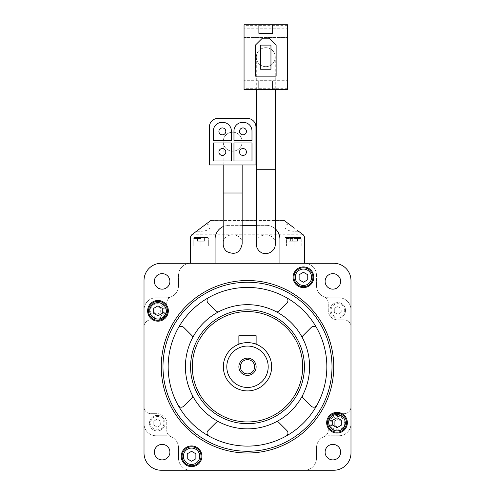 <?xml version="1.0" encoding="UTF-8"?>
<svg xmlns="http://www.w3.org/2000/svg" width="495" height="495" viewBox="0 0 495 495"><rect width="100%" height="100%" fill="white"/><g stroke="black" fill="none" stroke-linecap="round" stroke-linejoin="round"><path stroke-width="0.37" stroke-dasharray="2.48 1.86" d="M272.683 89.601L272.683 80.976L258.885 80.976L258.885 89.601M258.885 24.75L258.885 33.375L272.683 33.375L272.683 24.75M262.331 38.202L255.432 45.101L255.432 76.15L276.13 76.15L276.13 45.101L269.231 38.202L262.331 38.202M275.269 57.173A9.485 9.485 0 0 0 261.038 48.962A9.485 9.485 0 0 0 261.038 65.39A9.485 9.485 0 0 0 275.269 57.173A9.485 9.485 0 0 0 265.784 47.687A9.485 9.485 0 0 0 256.299 57.173A9.485 9.485 0 0 0 265.784 66.664A9.485 9.485 0 0 0 275.269 57.173A9.485 9.485 0 0 0 265.784 47.687A9.485 9.485 0 0 0 256.299 57.173A9.485 9.485 0 0 0 265.784 66.664A9.485 9.485 0 0 0 275.269 57.173L275.269 89.601M242.154 141.688A9.485 9.485 0 0 0 227.923 133.471A9.485 9.485 0 0 0 227.923 149.905A9.485 9.485 0 0 0 242.154 141.688A9.485 9.485 0 0 0 232.669 132.202A9.485 9.485 0 0 0 223.183 141.688A9.485 9.485 0 0 0 232.669 151.173A9.485 9.485 0 0 0 242.154 141.688A9.485 9.485 0 0 0 232.669 132.202A9.485 9.485 0 0 0 223.183 141.688A9.485 9.485 0 0 0 232.669 151.173A9.485 9.485 0 0 0 242.154 141.688L242.154 164.971M286.444 246.034L300.106 246.034L286.444 246.034L286.444 238.491C284.458 237.322 284.458 237.322 286.444 238.491C284.458 237.322 284.458 237.322 286.444 238.491L286.444 246.034M294.067 231.264L294.067 246.034L294.067 227.923L294.067 246.034L301.826 246.034L284.928 246.034L294.067 246.034L294.067 227.923L284.928 221.067L303.039 234.649A3.446 3.446 0 0 1 304.419 237.408A3.446 3.446 0 0 0 303.039 234.649A3.446 3.446 0 0 1 304.419 237.408A3.446 3.446 0 0 0 303.039 234.649L298.516 231.264L294.067 231.264C288.529 231.01 285.479 229.643 284.928 227.149C285.002 225.782 286.24 224.681 288.628 223.845L303.188 234.772L304.419 237.408L304.419 246.034L294.067 246.034L304.419 246.034L294.067 246.034L304.419 246.034L304.419 237.408L304.419 263.284L333.735 263.284A17.245 17.245 0 0 1 350.986 280.529L350.986 309.851A12.072 12.072 0 0 0 338.914 297.773L328.562 297.773L338.914 297.773A12.072 12.072 0 0 1 350.986 309.851L350.986 326.756A6.899 6.899 0 0 0 344.087 319.857L337.745 319.857L344.087 319.857A6.899 6.899 0 0 1 350.986 326.756L350.986 453.005A17.245 17.245 0 0 1 333.735 470.25L304.419 470.25A12.072 12.072 0 0 0 316.491 458.178L316.491 447.827A12.072 12.072 0 0 1 323.978 436.658A6.899 6.899 0 0 0 328.259 430.279L328.259 423.157L328.259 430.279A6.899 6.899 0 0 1 323.978 436.658A12.072 12.072 0 0 1 328.562 435.755A12.072 12.072 0 0 0 316.491 447.827L316.491 458.178A12.072 12.072 0 0 1 304.419 470.25L161.265 470.25A17.245 17.245 0 0 1 144.014 453.005L144.014 423.683A12.072 12.072 0 0 0 156.086 435.755L166.438 435.755L156.086 435.755A12.072 12.072 0 0 1 144.014 423.683L144.014 406.772A6.899 6.899 0 0 0 150.913 413.671L157.255 413.671L150.913 413.671A6.899 6.899 0 0 1 144.014 406.772L144.014 280.529A17.245 17.245 0 0 1 161.265 263.284L304.419 263.284A12.072 12.072 0 0 1 316.491 275.356A12.072 12.072 0 0 0 304.419 263.284M190.581 263.284A12.072 12.072 0 0 0 178.509 275.356A12.072 12.072 0 0 1 190.581 263.284L190.581 237.408L191.812 234.772L196.484 231.264L200.933 231.264L200.933 246.034L200.933 227.923L200.933 246.034L208.692 246.034L193.174 246.034L210.072 246.034L190.581 246.034L210.072 246.034L190.581 246.034L190.581 237.408L190.581 246.034L200.933 246.034L200.933 227.923L191.961 234.649A3.446 3.446 0 0 0 190.581 237.408A3.446 3.446 0 0 1 191.961 234.649A3.446 3.446 0 0 0 190.581 237.408A3.446 3.446 0 0 1 191.961 234.649L211.012 220.467L283.988 220.467L211.012 220.467M279.923 263.284L279.923 239.135A13.798 13.798 0 0 0 266.124 225.336L228.876 225.336A13.798 13.798 0 0 0 215.078 239.135L215.078 263.284M275.269 220.164L256.299 220.164M242.154 220.164L223.183 220.164M190.581 246.034L190.581 237.408M288.628 223.845L283.988 220.467M271.644 366.764A24.144 24.144 0 0 0 247.5 342.62A24.144 24.144 0 0 0 223.356 366.764A24.144 24.144 0 0 0 247.5 390.914A24.144 24.144 0 0 0 271.644 366.764M238.875 344.211C238.355 342.478 256.633 342.472 256.125 344.211C256.645 342.478 238.367 342.472 238.875 344.211L238.875 335.721L256.125 335.721L256.125 344.211M334.298 312.364L337.745 314.356L341.197 312.364L337.745 314.356L334.298 312.364L334.298 308.385L334.298 312.364M341.197 312.364L341.197 308.385L337.745 306.393L334.298 308.385L337.745 306.393L341.197 308.385L341.197 312.364M334.298 425.149L337.745 427.142L341.197 425.149L337.745 427.142L334.298 425.149L334.298 421.165L334.298 425.149M341.197 425.149L341.197 421.165L337.745 419.172L334.298 421.165L337.745 419.172L341.197 421.165L341.197 425.149M153.803 425.149L157.255 427.142L160.702 425.149L157.255 427.142L153.803 425.149L153.803 421.165L153.803 425.149M160.702 425.149L160.702 421.165L157.255 419.172L153.803 421.165L157.255 419.172L160.702 421.165L160.702 425.149M153.803 312.364L157.255 314.356L160.702 312.364L157.255 314.356L153.803 312.364L153.803 308.385L153.803 312.364M160.702 312.364L160.702 308.385L157.255 306.393L153.803 308.385L157.255 306.393L160.702 308.385L160.702 312.364M316.775 328.092A3.446 3.446 0 0 0 311.324 327.337L303.28 335.375A3.446 3.446 0 0 0 302.284 337.541A62.092 62.092 0 0 1 302.284 395.988A3.446 3.446 0 0 0 303.28 398.159L311.324 406.197A3.446 3.446 0 0 0 316.775 405.442A79.336 79.336 0 0 0 286.172 297.489A3.446 3.446 0 0 1 286.933 302.94L278.889 310.984A3.446 3.446 0 0 1 276.724 311.98A62.092 62.092 0 0 0 192.716 395.988A3.446 3.446 0 0 1 191.72 398.159L183.676 406.197A3.446 3.446 0 0 1 178.225 405.442A79.336 79.336 0 0 1 178.225 328.092A3.446 3.446 0 0 1 183.676 327.337L191.72 335.375A3.446 3.446 0 0 1 192.716 337.541M286.172 436.039A3.446 3.446 0 0 0 286.933 430.588L278.889 422.551A3.446 3.446 0 0 0 276.724 421.548A62.092 62.092 0 0 1 218.276 421.548A3.446 3.446 0 0 0 216.111 422.551L208.067 430.588A3.446 3.446 0 0 0 208.828 436.039A79.336 79.336 0 0 0 316.775 405.442M344.087 413.671A6.899 6.899 0 0 0 350.986 406.772A6.899 6.899 0 0 1 344.087 413.671L337.745 413.671A9.485 9.485 0 0 0 328.259 423.157A9.485 9.485 0 0 1 337.745 413.671L344.087 413.671M178.509 458.178A12.072 12.072 0 0 0 190.581 470.25A12.072 12.072 0 0 1 178.509 458.178L178.509 447.827A12.072 12.072 0 0 0 166.438 435.755A12.072 12.072 0 0 1 178.509 447.827L178.509 458.178M166.741 430.279A6.899 6.899 0 0 0 171.022 436.658A6.899 6.899 0 0 1 166.741 430.279L166.741 423.157A9.485 9.485 0 0 0 157.255 413.671A9.485 9.485 0 0 1 166.741 423.157L166.741 430.279M150.913 319.857A6.899 6.899 0 0 0 144.014 326.756A6.899 6.899 0 0 1 150.913 319.857L157.255 319.857A9.485 9.485 0 0 0 166.741 310.371L166.741 303.256A6.899 6.899 0 0 1 171.022 296.87A12.072 12.072 0 0 0 178.509 285.702L178.509 275.356L178.509 285.702A12.072 12.072 0 0 1 166.438 297.773L156.086 297.773A12.072 12.072 0 0 0 144.014 309.851A12.072 12.072 0 0 1 156.086 297.773L166.438 297.773A12.072 12.072 0 0 0 171.022 296.87A6.899 6.899 0 0 0 166.741 303.256L166.741 310.371A9.485 9.485 0 0 1 157.255 319.857L150.913 319.857M316.491 285.702L316.491 275.356L316.491 285.702A12.072 12.072 0 0 0 328.562 297.773A12.072 12.072 0 0 1 316.491 285.702M328.259 303.256A6.899 6.899 0 0 0 323.978 296.87A6.899 6.899 0 0 1 328.259 303.256L328.259 310.371A9.485 9.485 0 0 0 337.745 319.857A9.485 9.485 0 0 1 328.259 310.371L328.259 303.256M333.735 366.764A86.235 86.235 0 0 0 247.5 280.529A86.235 86.235 0 0 0 161.265 366.764A86.235 86.235 0 0 0 247.5 453.005A86.235 86.235 0 0 0 333.735 366.764M154.366 452.133A7.759 7.759 0 0 1 166.011 445.413A7.759 7.759 0 0 1 166.011 458.859A7.759 7.759 0 0 1 154.366 452.133M338.914 435.755L328.562 435.755L338.914 435.755A12.072 12.072 0 0 0 350.986 423.683A12.072 12.072 0 0 1 338.914 435.755M325.11 452.133A7.759 7.759 0 0 1 336.749 445.413A7.759 7.759 0 0 1 336.749 458.859A7.759 7.759 0 0 1 325.11 452.133M325.11 281.395A7.759 7.759 0 0 1 336.749 274.675A7.759 7.759 0 0 1 336.749 288.115A7.759 7.759 0 0 1 325.11 281.395M154.366 281.395A7.759 7.759 0 0 1 166.011 274.675A7.759 7.759 0 0 1 166.011 288.115A7.759 7.759 0 0 1 154.366 281.395M192.716 395.988A62.092 62.092 0 0 0 218.276 421.548M276.724 421.548A62.092 62.092 0 0 0 302.284 395.988M302.284 337.541A62.092 62.092 0 0 0 276.724 311.98M218.276 311.98A3.446 3.446 0 0 1 216.111 310.984L208.067 302.94A3.446 3.446 0 0 1 208.828 297.489A79.336 79.336 0 0 1 286.172 297.489M178.225 405.442A79.336 79.336 0 0 0 208.828 436.039M208.828 297.489A79.336 79.336 0 0 0 178.225 328.092M192.308 366.764A55.193 55.193 0 0 1 275.096 318.966A55.193 55.193 0 0 1 275.096 414.562A55.193 55.193 0 0 1 192.308 366.764M293.089 277.25A10.345 10.345 0 0 1 308.608 268.29A10.345 10.345 0 0 1 308.608 286.215A10.345 10.345 0 0 1 293.089 277.25M293.95 277.25A9.485 9.485 0 0 1 308.181 269.039A9.485 9.485 0 0 1 308.181 285.466A9.485 9.485 0 0 1 293.95 277.25M326.669 422.699A10.345 10.345 0 0 1 342.187 413.74A10.345 10.345 0 0 1 342.187 431.665A10.345 10.345 0 0 1 326.669 422.699M327.529 422.699A9.485 9.485 0 0 1 341.76 414.488A9.485 9.485 0 0 1 341.76 430.916A9.485 9.485 0 0 1 327.529 422.699M147.634 310.829A10.345 10.345 0 0 1 163.158 301.87A10.345 10.345 0 0 1 163.158 319.795A10.345 10.345 0 0 1 147.634 310.829M148.5 310.829A9.485 9.485 0 0 1 162.731 302.618A9.485 9.485 0 0 1 162.731 319.046A9.485 9.485 0 0 1 148.5 310.829M181.22 456.279A10.345 10.345 0 0 1 196.738 447.319A10.345 10.345 0 0 1 196.738 465.244A10.345 10.345 0 0 1 181.22 456.279M182.08 456.279A9.485 9.485 0 0 1 196.311 448.068A9.485 9.485 0 0 1 196.311 464.496A9.485 9.485 0 0 1 182.08 456.279M299.122 274.762L299.122 279.743L303.435 282.23L307.748 279.743L307.748 274.762L303.435 272.275L299.122 274.762M187.252 453.791L187.252 458.772L191.565 461.26L195.878 458.772L195.878 453.791L191.565 451.304L187.252 453.791M153.673 308.342L153.673 313.323L157.985 315.81L162.298 313.323L162.298 308.342L157.985 305.854L153.673 308.342M332.702 420.212L332.702 425.193L337.015 427.68L341.327 425.193L341.327 420.212L337.015 417.724L332.702 420.212M345.51 310.371A7.759 7.759 0 0 0 333.865 303.652A7.759 7.759 0 0 0 333.865 317.097A7.759 7.759 0 0 0 345.51 310.371A7.759 7.759 0 0 0 333.865 303.652A7.759 7.759 0 0 0 333.865 317.097A7.759 7.759 0 0 0 345.51 310.371M165.014 310.371A7.759 7.759 0 0 0 153.376 303.652A7.759 7.759 0 0 0 153.376 317.097A7.759 7.759 0 0 0 165.014 310.371A7.759 7.759 0 0 0 153.376 303.652A7.759 7.759 0 0 0 153.376 317.097A7.759 7.759 0 0 0 165.014 310.371M165.014 423.157A7.759 7.759 0 0 0 153.376 416.437A7.759 7.759 0 0 0 153.376 429.877A7.759 7.759 0 0 0 165.014 423.157A7.759 7.759 0 0 0 153.376 416.437A7.759 7.759 0 0 0 153.376 429.877A7.759 7.759 0 0 0 165.014 423.157M345.51 423.157A7.759 7.759 0 0 0 333.865 416.437A7.759 7.759 0 0 0 333.865 429.877A7.759 7.759 0 0 0 345.51 423.157A7.759 7.759 0 0 0 333.865 416.437A7.759 7.759 0 0 0 333.865 429.877A7.759 7.759 0 0 0 345.51 423.157M240.372 366.764A7.128 7.128 0 0 1 251.064 360.589A7.128 7.128 0 0 1 251.064 372.939A7.128 7.128 0 0 1 240.372 366.764M200.933 231.264C206.471 231.01 209.521 229.643 210.072 227.149C209.998 225.782 208.76 224.681 206.372 223.845M275.269 228.801A13.798 13.798 0 0 0 266.124 225.336L256.299 225.336M242.154 225.336L228.876 225.336A13.798 13.798 0 0 0 223.183 226.568M242.148 244.047C242.754 231.759 222.589 231.747 223.183 244.047M275.263 244.128C275.857 231.877 255.717 231.864 256.299 244.128M292.341 237.408L299.029 237.408L285.658 237.408L295.793 237.408L288.894 237.408L292.341 237.408L292.341 241.207L295.793 241.207L295.793 237.408L295.793 241.207L292.341 241.207L292.341 237.408M200.933 237.408L207.615 237.408L194.25 237.408L207.615 237.408L194.25 237.408L204.379 237.408L197.48 237.408L200.933 237.408L200.933 241.207L204.379 241.207L204.379 237.408L204.379 241.207L200.933 241.207L200.933 237.408L200.933 241.207L197.48 241.207L197.48 237.408L197.48 241.207L204.379 241.207L204.379 237.408L204.379 241.207L200.933 241.207L200.933 237.408M294.067 237.408L300.75 237.408L287.385 237.408L297.52 237.408L290.621 237.408L294.067 237.408L294.067 241.207L297.52 241.207L297.52 237.408L297.52 241.207L294.067 241.207L294.067 237.408M288.894 241.207L288.894 237.408L288.894 241.207L292.341 241.207L288.894 241.207M290.621 241.207L290.621 237.408L290.621 241.207L294.067 241.207L290.621 241.207M197.48 241.207L197.48 237.408L197.48 241.207L200.933 241.207L197.48 241.207M218.004 118.404A8.625 8.625 0 0 0 209.385 127.029L209.385 164.971L255.952 164.971L255.952 127.029A8.625 8.625 0 0 0 247.327 118.404L218.004 118.404M231.375 142.981L213.351 142.981L213.351 161.005L231.375 161.005L231.375 142.981M225.813 151.99A3.446 3.446 0 0 0 220.64 149.001A3.446 3.446 0 0 0 220.64 154.978A3.446 3.446 0 0 0 225.813 151.99M251.986 142.981L233.962 142.981L233.962 161.005L251.986 161.005L251.986 142.981M246.423 151.99A3.446 3.446 0 0 0 241.251 149.001A3.446 3.446 0 0 0 241.251 154.978A3.446 3.446 0 0 0 246.423 151.99M221.977 122.37A8.625 8.625 0 0 0 213.351 130.996L213.351 140.394L231.375 140.394L231.375 130.996A8.625 8.625 0 0 0 222.75 122.37L221.977 122.37M225.807 131.385A3.446 3.446 0 0 0 220.634 128.397A3.446 3.446 0 0 0 220.634 134.374A3.446 3.446 0 0 0 225.807 131.385M242.587 122.37A8.625 8.625 0 0 0 233.962 130.996L233.962 140.394L251.986 140.394L251.986 130.996A8.625 8.625 0 0 0 243.361 122.37L242.587 122.37M246.423 131.385A3.446 3.446 0 0 0 241.244 128.397A3.446 3.446 0 0 0 241.244 134.374A3.446 3.446 0 0 0 246.423 131.385M287.515 28.196L287.515 37.515L244.054 37.515L287.515 37.515L287.515 76.836L244.054 76.836L287.515 76.836L244.054 76.836L287.515 76.836L287.515 80.289L244.054 80.289L287.515 80.289L287.515 89.601L244.054 89.601L287.515 89.601L287.515 76.836L287.515 89.601L244.054 89.601L244.054 24.75L244.054 37.515L244.054 24.75L287.515 24.75L244.054 24.75L287.515 24.75L287.515 37.515L244.054 37.515L287.515 37.515L287.515 34.062L244.054 34.062L287.515 34.062L287.515 24.75L287.515 28.196L244.054 28.196M287.515 86.149L244.054 86.149M270.957 45.101L260.605 45.101L260.605 69.251L270.957 69.251L270.957 45.101M344.427 310.371A6.683 6.683 0 0 0 334.403 304.586A6.683 6.683 0 0 0 334.403 316.163A6.683 6.683 0 0 0 344.427 310.371M344.427 423.157A6.683 6.683 0 0 0 334.403 417.372A6.683 6.683 0 0 0 334.403 428.948A6.683 6.683 0 0 0 344.427 423.157M163.938 423.157A6.683 6.683 0 0 0 153.914 417.372A6.683 6.683 0 0 0 153.914 428.948A6.683 6.683 0 0 0 163.938 423.157M163.938 310.371A6.683 6.683 0 0 0 153.914 304.586A6.683 6.683 0 0 0 153.914 316.163A6.683 6.683 0 0 0 163.938 310.371M190.581 237.916L304.419 237.916M191.812 234.772L303.188 234.772M286.444 238.491L300.106 238.491L286.444 238.491M200.933 238.491L193.174 238.491L200.933 238.491M294.067 238.491L301.826 238.491L294.067 238.491M275.269 169.717L256.299 169.717M242.154 193.001L223.183 193.001M287.515 88.71L244.054 88.71M287.515 25.641L244.054 25.641M285.658 237.408L284.928 237.699L284.928 221.067M210.072 227.149L210.072 221.067M284.928 246.034L284.928 227.149M300.106 246.034L300.106 238.491L299.029 237.408M208.692 238.491L207.615 237.408L208.692 238.491L208.692 246.034L208.692 238.491M193.174 238.491L194.25 237.408L193.174 238.491L193.174 246.034L193.174 238.491M301.826 246.034L301.826 238.491L300.75 237.408M286.308 246.034L286.308 238.491L287.385 237.408M256.299 89.601L256.299 57.173M223.183 164.971L223.183 141.688"/><path stroke-width="0.74" d="M272.683 24.75L287.515 24.75L287.515 89.601L272.683 89.601L272.683 80.976L258.885 80.976L258.885 89.601L244.054 89.601L244.054 24.75L258.885 24.75L258.885 33.375L272.683 33.375L272.683 24.75L258.885 24.75M251.986 142.981L233.962 142.981L233.962 161.005L251.986 161.005L251.986 142.981M231.375 142.981L213.351 142.981L213.351 161.005L231.375 161.005L231.375 142.981M218.004 118.404A8.625 8.625 0 0 0 209.385 127.029L209.385 164.971L255.952 164.971L255.952 127.029A8.625 8.625 0 0 0 247.327 118.404L218.004 118.404M213.351 130.996L213.351 140.394L231.375 140.394L231.375 130.996A8.625 8.625 0 0 0 222.75 122.37L221.977 122.37A8.625 8.625 0 0 0 213.351 130.996M233.962 130.996L233.962 140.394L251.986 140.394L251.986 130.996A8.625 8.625 0 0 0 243.361 122.37L242.587 122.37A8.625 8.625 0 0 0 233.962 130.996M304.419 263.284L304.419 237.408A3.446 3.446 0 0 0 303.039 234.649L298.516 231.264M200.933 227.923L191.961 234.649A3.446 3.446 0 0 0 190.581 237.408L190.581 263.284M223.183 220.164L212.429 220.164A3.446 3.446 0 0 0 210.363 220.85L196.484 231.264M333.735 263.284L161.265 263.284A17.245 17.245 0 0 0 144.014 280.529L144.014 453.005A17.245 17.245 0 0 0 161.265 470.25L333.735 470.25A17.245 17.245 0 0 0 350.986 453.005L350.986 280.529A17.245 17.245 0 0 0 333.735 263.284M294.067 227.923L284.637 220.85A3.446 3.446 0 0 0 282.571 220.164L275.269 220.164M256.299 220.164L242.154 220.164M190.581 237.408L190.581 246.034M304.419 246.034L304.419 237.408L304.419 246.034M223.356 366.764A24.144 24.144 0 0 1 259.572 345.857A24.144 24.144 0 0 1 259.572 387.678A24.144 24.144 0 0 1 223.356 366.764M325.11 281.395A7.759 7.759 0 0 1 336.749 274.675A7.759 7.759 0 0 1 336.749 288.115A7.759 7.759 0 0 1 325.11 281.395M154.366 452.133A7.759 7.759 0 0 1 166.011 445.413A7.759 7.759 0 0 1 166.011 458.859A7.759 7.759 0 0 1 154.366 452.133M325.11 452.133A7.759 7.759 0 0 1 336.749 445.413A7.759 7.759 0 0 1 336.749 458.859A7.759 7.759 0 0 1 325.11 452.133M154.366 281.395A7.759 7.759 0 0 1 166.011 274.675A7.759 7.759 0 0 1 166.011 288.115A7.759 7.759 0 0 1 154.366 281.395M181.22 456.279A10.345 10.345 0 0 1 196.738 447.319A10.345 10.345 0 0 1 196.738 465.244A10.345 10.345 0 0 1 181.22 456.279M147.634 310.829A10.345 10.345 0 0 1 163.158 301.87A10.345 10.345 0 0 1 163.158 319.795A10.345 10.345 0 0 1 147.634 310.829M326.669 422.699A10.345 10.345 0 0 1 342.187 413.74A10.345 10.345 0 0 1 342.187 431.665A10.345 10.345 0 0 1 326.669 422.699M293.089 277.25A10.345 10.345 0 0 1 308.608 268.29A10.345 10.345 0 0 1 308.608 286.215A10.345 10.345 0 0 1 293.089 277.25M185.408 366.764A62.092 62.092 0 0 1 278.543 312.995A62.092 62.092 0 0 1 278.543 420.54A62.092 62.092 0 0 1 185.408 366.764M190.581 366.764A56.919 56.919 0 0 1 275.956 317.474A56.919 56.919 0 0 1 275.956 416.054A56.919 56.919 0 0 1 190.581 366.764M168.164 366.764A79.336 79.336 0 0 1 287.168 298.058A79.336 79.336 0 0 1 287.168 435.476A79.336 79.336 0 0 1 168.164 366.764M162.985 366.764A84.515 84.515 0 0 1 289.754 293.578A84.515 84.515 0 0 1 289.754 439.956A84.515 84.515 0 0 1 162.985 366.764M161.265 366.764A86.235 86.235 0 0 1 290.621 292.081A86.235 86.235 0 0 1 290.621 441.447A86.235 86.235 0 0 1 161.265 366.764M192.308 366.764A55.193 55.193 0 0 1 275.096 318.966A55.193 55.193 0 0 1 275.096 414.562A55.193 55.193 0 0 1 192.308 366.764M293.95 277.25A9.485 9.485 0 0 1 308.181 269.039A9.485 9.485 0 0 1 308.181 285.466A9.485 9.485 0 0 1 293.95 277.25A9.485 9.485 0 0 1 308.181 269.039A9.485 9.485 0 0 1 308.181 285.466A9.485 9.485 0 0 1 293.95 277.25M307.748 274.762L303.435 272.275L299.122 274.762L299.122 279.743L303.435 282.23L307.748 279.743L307.748 274.762M327.529 422.699A9.485 9.485 0 0 1 341.76 414.488A9.485 9.485 0 0 1 341.76 430.916A9.485 9.485 0 0 1 327.529 422.699A9.485 9.485 0 0 1 341.76 414.488A9.485 9.485 0 0 1 341.76 430.916A9.485 9.485 0 0 1 327.529 422.699M341.327 420.212L337.015 417.724L332.702 420.212L332.702 425.193L337.015 427.68L341.327 425.193L341.327 420.212M148.5 310.829A9.485 9.485 0 0 1 162.731 302.618A9.485 9.485 0 0 1 162.731 319.046A9.485 9.485 0 0 1 148.5 310.829A9.485 9.485 0 0 1 162.731 302.618A9.485 9.485 0 0 1 162.731 319.046A9.485 9.485 0 0 1 148.5 310.829M162.298 308.342L157.985 305.854L153.673 308.342L153.673 313.323L157.985 315.81L162.298 313.323L162.298 308.342M182.08 456.279A9.485 9.485 0 0 1 196.311 448.068A9.485 9.485 0 0 1 196.311 464.496A9.485 9.485 0 0 1 182.08 456.279A9.485 9.485 0 0 1 196.311 448.068A9.485 9.485 0 0 1 196.311 464.496A9.485 9.485 0 0 1 182.08 456.279M195.878 453.791L191.565 451.304L187.252 453.791L187.252 458.772L191.565 461.26L195.878 458.772L195.878 453.791M316.775 328.092A3.446 3.446 0 0 0 311.324 327.337L303.28 335.375A3.446 3.446 0 0 0 302.284 337.541M276.724 311.98A3.446 3.446 0 0 0 278.889 310.984L286.933 302.94A3.446 3.446 0 0 0 286.172 297.489M208.828 297.489A3.446 3.446 0 0 0 208.067 302.94L216.111 310.984A3.446 3.446 0 0 0 218.276 311.98M192.716 337.541A3.446 3.446 0 0 0 191.72 335.375L183.676 327.337A3.446 3.446 0 0 0 178.225 328.092M178.225 405.442A3.446 3.446 0 0 0 183.676 406.197L191.72 398.159A3.446 3.446 0 0 0 192.716 395.988M218.276 421.548A3.446 3.446 0 0 0 216.111 422.551L208.067 430.588A3.446 3.446 0 0 0 208.828 436.039M302.284 395.988A3.446 3.446 0 0 0 303.28 398.159L311.324 406.197A3.446 3.446 0 0 0 316.775 405.442M286.172 436.039A3.446 3.446 0 0 0 286.933 430.588L278.889 422.551A3.446 3.446 0 0 0 276.724 421.548M226.803 366.764A20.697 20.697 0 0 1 257.846 348.839A20.697 20.697 0 0 1 257.846 384.689A20.697 20.697 0 0 1 226.803 366.764M238.875 366.764A8.625 8.625 0 0 1 251.813 359.296A8.625 8.625 0 0 1 251.813 374.232A8.625 8.625 0 0 1 238.875 366.764M256.125 344.211L256.125 335.721L238.875 335.721L238.875 344.211M240.372 366.764A7.128 7.128 0 0 1 251.064 360.589A7.128 7.128 0 0 1 251.064 372.939A7.128 7.128 0 0 1 240.372 366.764M279.923 263.284L279.923 239.135A13.798 13.798 0 0 0 275.269 228.801M256.299 225.336L242.154 225.336M223.183 226.568A13.798 13.798 0 0 0 215.078 239.135L215.078 263.284M242.154 193.001L223.183 193.001L223.183 244.047C223.257 247.129 224.489 249.641 226.877 251.596C235.051 255.333 240.143 252.821 242.148 244.047L242.154 164.971M275.269 244.128L275.269 169.717L256.299 169.717L256.299 244.128C256.373 247.184 257.592 249.684 259.955 251.633C265.722 256.589 275.641 251.726 275.263 244.128M275.269 169.717L275.269 89.601M225.813 151.99A3.446 3.446 0 0 0 220.64 149.001A3.446 3.446 0 0 0 220.64 154.978A3.446 3.446 0 0 0 225.813 151.99M246.423 151.99A3.446 3.446 0 0 0 241.251 149.001A3.446 3.446 0 0 0 241.251 154.978A3.446 3.446 0 0 0 246.423 151.99M225.807 131.385A3.446 3.446 0 0 0 220.634 128.397A3.446 3.446 0 0 0 220.634 134.374A3.446 3.446 0 0 0 225.807 131.385M246.423 131.385A3.446 3.446 0 0 0 241.244 128.397A3.446 3.446 0 0 0 241.244 134.374A3.446 3.446 0 0 0 246.423 131.385M258.885 89.601L272.683 89.601M262.331 38.202L255.432 45.101L255.432 76.15L276.13 76.15L276.13 45.101L269.231 38.202L262.331 38.202M270.957 45.101L260.605 45.101L260.605 69.251L270.957 69.251L270.957 45.101M295.243 277.25A8.192 8.192 0 0 1 307.531 270.159A8.192 8.192 0 0 1 307.531 284.347A8.192 8.192 0 0 1 295.243 277.25M328.822 422.699A8.192 8.192 0 0 1 341.111 415.608A8.192 8.192 0 0 1 341.111 429.796A8.192 8.192 0 0 1 328.822 422.699M149.793 310.829A8.192 8.192 0 0 1 162.082 303.738A8.192 8.192 0 0 1 162.082 317.926A8.192 8.192 0 0 1 149.793 310.829M183.373 456.279A8.192 8.192 0 0 1 195.661 449.188A8.192 8.192 0 0 1 195.661 463.376A8.192 8.192 0 0 1 183.373 456.279M256.299 169.717L256.299 89.601M223.183 193.001L223.183 164.971"/></g></svg>
